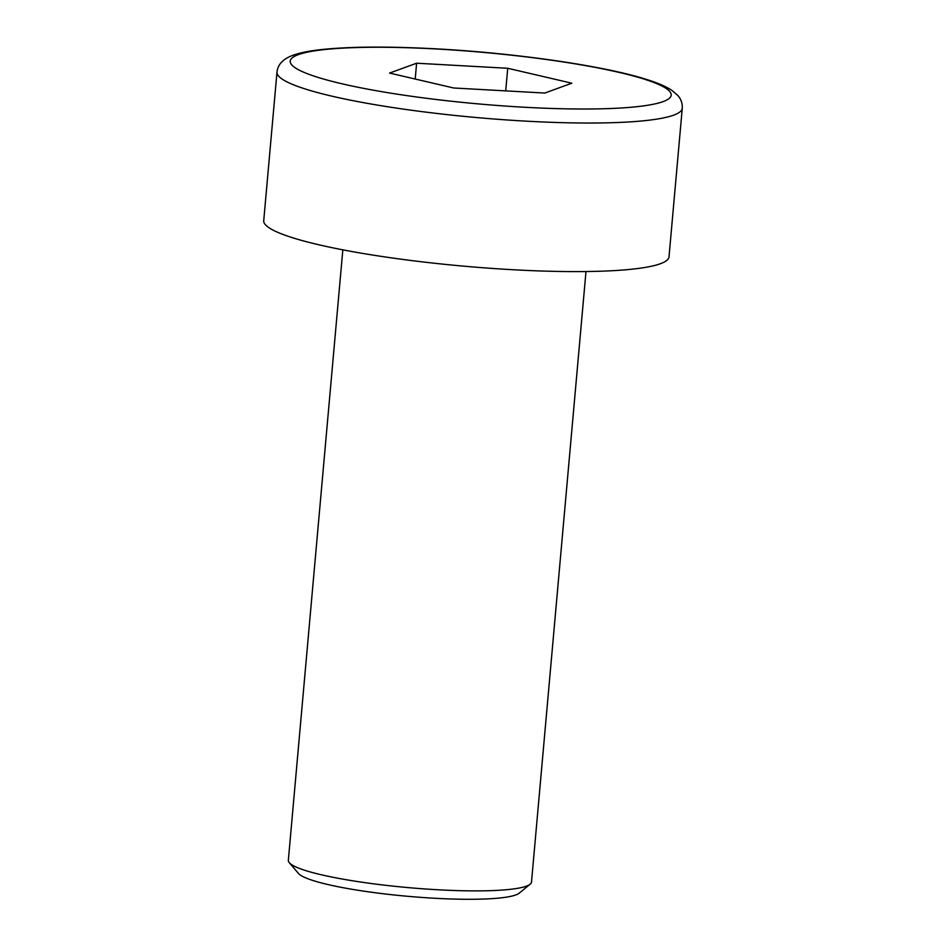 <?xml version="1.0" encoding="UTF-8"?>
<svg xmlns="http://www.w3.org/2000/svg" width="946" height="946" viewBox="0 0 946 946"><rect width="100%" height="100%" fill="white"/><g stroke="black" fill="none" stroke-linecap="round" stroke-linejoin="round"><path stroke-width="1.42" d="M530.174 884.179L519.248 893.13A111.888 15.136 -174.9 0 1 434.521 898.251A111.888 15.136 -174.9 0 1 298.439 873.43L289.287 862.681A122.069 16.52 5.1 0 0 437.738 889.76A122.069 16.52 5.1 0 0 530.174 884.179A122.069 16.52 5.1 0 0 531.51 882.027L585.988 271.537M512.708 269.716A203.437 27.529 5.1 0 0 669.011 256.839L682.267 108.27A203.437 27.529 -174.9 0 1 525.976 121.147A203.437 27.529 -174.9 0 1 276.989 72.097L263.733 220.666A203.437 27.529 5.1 0 0 512.708 269.716M416.607 63.216L389.586 73.067L453.678 87.99L544.801 93.051L571.822 83.201L507.73 68.278L416.607 63.216L415.199 79.026M505.708 90.875L507.73 68.278M342.83 249.839L288.341 860.328A122.069 16.52 5.1 0 0 289.287 862.681M524.261 107.241A191.234 25.873 5.1 0 0 666.15 88.439A191.234 25.873 5.1 0 0 437.147 49.026A191.234 25.873 5.1 0 0 295.258 67.828A191.234 25.873 5.1 0 0 524.261 107.241M682.267 108.27C682.563 103.457 681.085 99.188 677.809 95.451L671.648 90.201C665.535 86.263 656.867 82.586 645.657 79.168C603.193 65.735 515.499 53.13 436.745 48.885C386.678 46.177 347.04 46.543 317.844 49.984C306.398 51.356 297.351 53.414 290.694 56.169C282.275 59.787 277.71 65.097 276.989 72.097"/></g></svg>
